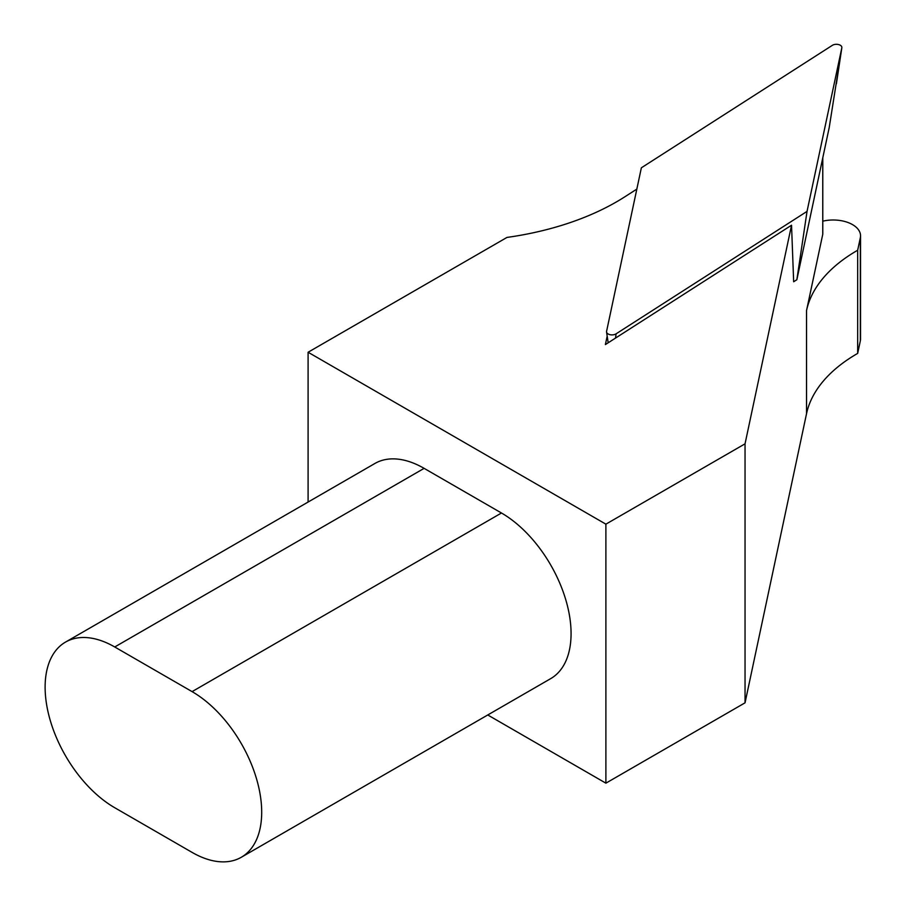 <?xml version="1.0" encoding="UTF-8"?>
<svg xmlns="http://www.w3.org/2000/svg" width="907" height="907" viewBox="0 0 907 907"><rect width="100%" height="100%" fill="white"/><g stroke="black" fill="none" stroke-linecap="round" stroke-linejoin="round"><path stroke-width="1.36" d="M832.331 45.35L641.362 167.806L606.579 331.35A5.465 3.163 0 0 0 606.556 332.007A5.465 3.163 0 0 0 610.275 334.728A5.465 3.163 0 0 0 616.068 333.844L807.037 211.388L841.821 47.844A5.465 3.163 0 0 0 841.843 47.742A5.465 3.163 0 0 0 838.578 44.568A5.465 3.163 0 0 0 832.331 45.35M487.762 714.977L605.887 783.172L605.887 524.167L745.044 443.818L791.539 225.219L793.659 281.76L796.856 279.719L829.213 127.57L841.821 47.844M796.856 279.719L807.037 211.388M636.827 189.098L624.787 196.83A232.441 134.202 180 0 1 506.968 237.43L308.097 352.245L308.097 502.036M607.18 336.146L605.388 344.581L791.539 225.219M605.887 524.167L308.097 352.245M857.671 353.401L857.671 250.241L860.335 237.713A27.346 15.793 0 0 0 860.539 235.786L860.539 338.946A27.346 15.793 180 0 1 860.335 340.862L857.671 353.401A177.749 102.627 0 0 0 806.538 413.683L806.538 310.534L822.751 234.323A5.465 3.163 0 0 0 822.785 233.938A5.465 3.163 0 0 0 822.751 233.553M806.538 413.683L745.044 702.823L605.887 783.172M745.044 443.818L745.044 702.823M65.508 642.099L374.897 463.477A98.444 56.835 60 0 1 424.125 468.352L501.469 512.999A98.444 56.835 60 0 1 565.775 599.754A98.444 56.835 60 0 1 550.685 678.64L241.307 857.262A98.444 56.835 -120 0 0 256.398 778.376A98.444 56.835 -120 0 0 192.08 691.622L114.736 646.974A98.444 56.835 -120 0 0 65.508 642.099A98.444 56.835 -120 0 0 50.418 720.986A98.444 56.835 -120 0 0 114.736 807.729L192.08 852.387A98.444 56.835 -120 0 0 241.307 857.262M860.539 235.786A27.346 15.793 0 0 0 822.785 221.183M806.538 310.534A177.749 102.627 180 0 1 857.671 250.241M615.57 338.05L616.068 333.844M822.751 157.965L822.751 234.323M501.469 512.999L192.08 691.622M424.125 468.352L114.736 646.974M860.335 340.862L860.335 237.713M608.189 342.789L606.556 332.007M836.39 83.829L841.843 47.742M822.785 233.938L822.785 157.784"/></g></svg>
